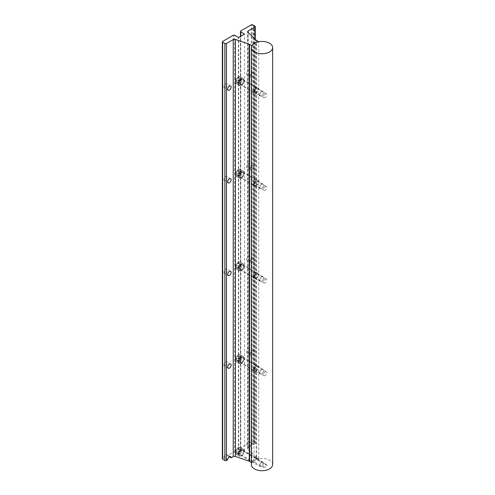 <?xml version="1.0" encoding="UTF-8"?>
<svg xmlns="http://www.w3.org/2000/svg" width="495" height="495" viewBox="0 0 495 495"><rect width="100%" height="100%" fill="white"/><g stroke="black" fill="none" stroke-linecap="round" stroke-linejoin="round"><path stroke-width="0.37" stroke-dasharray="2.48 1.86" d="M244.233 80.617A3.719 2.147 120 0 0 241.597 79.101A3.719 2.147 120 0 0 238.967 83.655A3.719 2.147 120 0 0 241.597 85.177A3.719 2.147 120 0 0 244.233 80.617L244.233 80.4A3.985 2.302 -60 0 1 241.412 85.282A3.985 2.302 -60 0 1 239.419 85.48A3.985 2.302 -60 0 1 238.596 83.655A3.985 2.302 -60 0 1 240.335 79.645A3.985 2.302 -60 0 1 243.404 78.575A3.985 2.302 -60 0 1 244.233 80.4M235.397 81.378A3.453 1.992 -60 0 1 237.841 77.146A3.453 1.992 -60 0 1 240.279 78.556A3.453 1.992 -60 0 1 237.841 82.789A3.453 1.992 -60 0 1 235.397 81.378L235.397 81.811A3.985 2.302 120 0 0 236.22 83.636A3.985 2.302 120 0 0 239.295 82.566A3.985 2.302 120 0 0 241.034 78.556A3.985 2.302 120 0 0 240.205 76.731A3.985 2.302 120 0 0 238.213 76.929A3.985 2.302 120 0 0 235.397 81.811M239.648 78.922A2.555 1.473 -60 0 1 239.401 80.103A2.555 1.473 -60 0 1 237.841 82.052A2.555 1.473 -60 0 1 236.276 81.91A2.555 1.473 -60 0 1 236.276 79.825A2.555 1.473 -60 0 1 237.841 77.876A2.555 1.473 -60 0 1 239.401 78.018A2.555 1.473 -60 0 1 239.648 78.922L239.401 80.103L237.841 82.052L236.276 81.91L236.276 79.825L237.841 77.876L239.401 78.018L239.648 79.2M263.451 92.689A2.525 1.46 120 0 0 261.663 91.655A2.525 1.46 120 0 0 259.875 94.749A2.525 1.46 120 0 0 261.663 95.783A2.525 1.46 120 0 0 263.451 92.689L263.451 92.577A2.661 1.534 -60 0 1 261.57 95.838A2.661 1.534 -60 0 1 260.24 95.968A2.661 1.534 -60 0 1 259.689 94.749A2.661 1.534 -60 0 1 260.846 92.076A2.661 1.534 -60 0 1 262.901 91.365A2.661 1.534 -60 0 1 263.451 92.577M239.716 83.222A2.661 1.534 120 0 0 240.273 84.441A2.661 1.534 120 0 0 242.321 83.729A2.661 1.534 120 0 0 243.478 81.05A2.661 1.534 120 0 0 242.927 79.831A2.661 1.534 120 0 0 240.879 80.549A2.661 1.534 120 0 0 239.716 83.222M241.752 81.458L240.186 83.408L238.621 83.265L238.621 81.18L240.186 79.237L241.752 79.373L241.752 81.458L239.401 80.103M240.186 83.408L237.841 82.052M238.621 83.265L236.276 81.91M238.621 81.18L236.276 79.825M240.186 79.237L237.841 77.876M241.752 79.373L239.401 78.018M244.233 358.609A3.719 2.147 120 0 0 241.597 357.087A3.719 2.147 120 0 0 238.967 361.647A3.719 2.147 120 0 0 241.597 363.163A3.719 2.147 120 0 0 244.233 358.609L244.233 358.392A3.985 2.302 -60 0 1 241.412 363.274A3.985 2.302 -60 0 1 239.419 363.472A3.985 2.302 -60 0 1 238.596 361.647A3.985 2.302 -60 0 1 240.335 357.631A3.985 2.302 -60 0 1 243.404 356.567A3.985 2.302 -60 0 1 244.233 358.392M235.397 359.364A3.453 1.992 -60 0 1 237.841 355.132A3.453 1.992 -60 0 1 240.279 356.542A3.453 1.992 -60 0 1 237.841 360.775A3.453 1.992 -60 0 1 235.397 359.364L235.397 359.797A3.985 2.302 120 0 0 236.22 361.622A3.985 2.302 120 0 0 239.295 360.558A3.985 2.302 120 0 0 241.034 356.542A3.985 2.302 120 0 0 240.205 354.717A3.985 2.302 120 0 0 238.213 354.915A3.985 2.302 120 0 0 235.397 359.797M239.648 356.914A2.555 1.473 -60 0 1 239.401 358.095A2.555 1.473 -60 0 1 237.841 360.038A2.555 1.473 -60 0 1 236.276 359.902A2.555 1.473 -60 0 1 236.276 357.817A2.555 1.473 -60 0 1 237.841 355.868A2.555 1.473 -60 0 1 239.401 356.01A2.555 1.473 -60 0 1 239.648 356.914L239.401 358.095L237.841 360.038L236.276 359.902L236.276 357.817L237.841 355.868L239.401 356.01L239.648 357.192M263.451 370.675A2.525 1.46 120 0 0 261.663 369.647A2.525 1.46 120 0 0 259.875 372.741A2.525 1.46 120 0 0 261.663 373.775A2.525 1.46 120 0 0 263.451 370.675L263.451 370.569A2.661 1.534 -60 0 1 261.57 373.824A2.661 1.534 -60 0 1 260.24 373.96A2.661 1.534 -60 0 1 259.689 372.741A2.661 1.534 -60 0 1 260.846 370.062A2.661 1.534 -60 0 1 262.901 369.35A2.661 1.534 -60 0 1 263.451 370.569M239.716 361.214A2.661 1.534 120 0 0 240.273 362.433A2.661 1.534 120 0 0 242.321 361.715A2.661 1.534 120 0 0 243.478 359.042A2.661 1.534 120 0 0 242.927 357.823A2.661 1.534 120 0 0 240.879 358.535A2.661 1.534 120 0 0 239.716 361.214M241.752 359.45L240.186 361.393L238.621 361.257L238.621 359.172L240.186 357.223L241.752 357.365L241.752 359.45L239.401 358.095M240.186 361.393L237.841 360.038M238.621 361.257L236.276 359.902M238.621 359.172L236.276 357.817M240.186 357.223L237.841 355.868M241.752 357.365L239.401 356.01M244.233 265.945A3.719 2.147 120 0 0 241.597 264.423A3.719 2.147 120 0 0 238.967 268.983A3.719 2.147 120 0 0 241.597 270.499A3.719 2.147 120 0 0 244.233 265.945L244.233 265.728A3.985 2.302 -60 0 1 241.412 270.61A3.985 2.302 -60 0 1 239.419 270.808A3.985 2.302 -60 0 1 238.596 268.983A3.985 2.302 -60 0 1 240.335 264.974A3.985 2.302 -60 0 1 243.404 263.903A3.985 2.302 -60 0 1 244.233 265.728M235.397 266.7A3.453 1.992 -60 0 1 237.841 262.474A3.453 1.992 -60 0 1 240.279 263.878A3.453 1.992 -60 0 1 237.841 268.111A3.453 1.992 -60 0 1 235.397 266.7L235.397 267.139A3.985 2.302 120 0 0 236.22 268.958A3.985 2.302 120 0 0 239.295 267.894A3.985 2.302 120 0 0 241.034 263.878A3.985 2.302 120 0 0 240.205 262.059A3.985 2.302 120 0 0 238.213 262.251A3.985 2.302 120 0 0 235.397 267.139M239.648 264.25A2.555 1.473 -60 0 1 239.401 265.431A2.555 1.473 -60 0 1 237.841 267.38A2.555 1.473 -60 0 1 236.276 267.238A2.555 1.473 -60 0 1 236.276 265.153A2.555 1.473 -60 0 1 237.841 263.204A2.555 1.473 -60 0 1 239.401 263.346A2.555 1.473 -60 0 1 239.648 264.25L239.401 265.431L237.841 267.38L236.276 267.238L236.276 265.153L237.841 263.204L239.401 263.346L239.648 264.528M263.451 278.017A2.525 1.46 120 0 0 261.663 276.983A2.525 1.46 120 0 0 259.875 280.077A2.525 1.46 120 0 0 261.663 281.111A2.525 1.46 120 0 0 263.451 278.017L263.451 277.905A2.661 1.534 -60 0 1 261.57 281.166A2.661 1.534 -60 0 1 260.24 281.296A2.661 1.534 -60 0 1 259.689 280.077A2.661 1.534 -60 0 1 260.846 277.398A2.661 1.534 -60 0 1 262.901 276.686A2.661 1.534 -60 0 1 263.451 277.905M239.716 268.55A2.661 1.534 120 0 0 240.273 269.769A2.661 1.534 120 0 0 242.321 269.057A2.661 1.534 120 0 0 243.478 266.378A2.661 1.534 120 0 0 242.927 265.159A2.661 1.534 120 0 0 240.879 265.871A2.661 1.534 120 0 0 239.716 268.55M241.752 266.786L240.186 268.736L238.621 268.593L238.621 266.508L240.186 264.559L241.752 264.701L241.752 266.786L239.401 265.431M240.186 268.736L237.841 267.38M238.621 268.593L236.276 267.238M238.621 266.508L236.276 265.153M240.186 264.559L237.841 263.204M241.752 264.701L239.401 263.346M244.233 173.281A3.719 2.147 120 0 0 241.597 171.765A3.719 2.147 120 0 0 238.967 176.319A3.719 2.147 120 0 0 241.597 177.835A3.719 2.147 120 0 0 244.233 173.281L244.233 173.064A3.985 2.302 -60 0 1 241.412 177.946A3.985 2.302 -60 0 1 239.419 178.144A3.985 2.302 -60 0 1 238.596 176.319A3.985 2.302 -60 0 1 240.335 172.31A3.985 2.302 -60 0 1 243.404 171.239A3.985 2.302 -60 0 1 244.233 173.064M235.397 174.036A3.453 1.992 -60 0 1 237.841 169.81A3.453 1.992 -60 0 1 240.279 171.221A3.453 1.992 -60 0 1 237.841 175.447A3.453 1.992 -60 0 1 235.397 174.036L235.397 174.475A3.985 2.302 120 0 0 236.22 176.3A3.985 2.302 120 0 0 239.295 175.23A3.985 2.302 120 0 0 241.034 171.221A3.985 2.302 120 0 0 240.205 169.395A3.985 2.302 120 0 0 238.213 169.593A3.985 2.302 120 0 0 235.397 174.475M239.648 171.586A2.555 1.473 -60 0 1 239.401 172.767A2.555 1.473 -60 0 1 237.841 174.716A2.555 1.473 -60 0 1 236.276 174.574A2.555 1.473 -60 0 1 236.276 172.489A2.555 1.473 -60 0 1 237.841 170.54A2.555 1.473 -60 0 1 239.401 170.682A2.555 1.473 -60 0 1 239.648 171.586L239.401 172.767L237.841 174.716L236.276 174.574L236.276 172.489L237.841 170.54L239.401 170.682L239.648 171.864M263.451 185.353A2.525 1.46 120 0 0 261.663 184.319A2.525 1.46 120 0 0 259.875 187.413A2.525 1.46 120 0 0 261.663 188.447A2.525 1.46 120 0 0 263.451 185.353L263.451 185.241A2.661 1.534 -60 0 1 261.57 188.502A2.661 1.534 -60 0 1 260.24 188.632A2.661 1.534 -60 0 1 259.689 187.413A2.661 1.534 -60 0 1 260.846 184.74A2.661 1.534 -60 0 1 262.901 184.022A2.661 1.534 -60 0 1 263.451 185.241M239.716 175.886A2.661 1.534 120 0 0 240.273 177.105A2.661 1.534 120 0 0 242.321 176.393A2.661 1.534 120 0 0 243.478 173.714A2.661 1.534 120 0 0 242.927 172.495A2.661 1.534 120 0 0 240.879 173.207A2.661 1.534 120 0 0 239.716 175.886M241.752 174.122L240.186 176.072L238.621 175.929L238.621 173.844L240.186 171.895L241.752 172.037L241.752 174.122L239.401 172.767M240.186 176.072L237.841 174.716M238.621 175.929L236.276 174.574M238.621 173.844L236.276 172.489M240.186 171.895L237.841 170.54M241.752 172.037L239.401 170.682M244.233 451.273A3.719 2.147 120 0 0 241.597 449.751A3.719 2.147 120 0 0 238.967 454.311A3.719 2.147 120 0 0 241.597 455.827A3.719 2.147 120 0 0 244.233 451.273L244.233 451.056A3.985 2.302 -60 0 1 241.412 455.938A3.985 2.302 -60 0 1 239.419 456.13A3.985 2.302 -60 0 1 238.596 454.311A3.985 2.302 -60 0 1 240.335 450.295A3.985 2.302 -60 0 1 243.404 449.231A3.985 2.302 -60 0 1 244.233 451.056M235.397 452.028A3.453 1.992 -60 0 1 237.841 447.796A3.453 1.992 -60 0 1 240.279 449.206A3.453 1.992 -60 0 1 237.841 453.439A3.453 1.992 -60 0 1 235.397 452.028L235.397 452.461A3.985 2.302 120 0 0 236.22 454.286A3.985 2.302 120 0 0 239.295 453.222A3.985 2.302 120 0 0 241.034 449.206A3.985 2.302 120 0 0 240.205 447.381A3.985 2.302 120 0 0 238.213 447.579A3.985 2.302 120 0 0 235.397 452.461M239.648 449.578A2.555 1.473 -60 0 1 239.401 450.759A2.555 1.473 -60 0 1 237.841 452.702A2.555 1.473 -60 0 1 236.276 452.566A2.555 1.473 -60 0 1 236.276 450.481A2.555 1.473 -60 0 1 237.841 448.532A2.555 1.473 -60 0 1 239.401 448.668A2.555 1.473 -60 0 1 239.648 449.578L239.401 450.759L237.841 452.702L236.276 452.566L236.276 450.481L237.841 448.532L239.401 448.668L239.648 449.856M263.451 463.339A2.525 1.46 120 0 0 261.663 462.311A2.525 1.46 120 0 0 259.875 465.405A2.525 1.46 120 0 0 261.663 466.439A2.525 1.46 120 0 0 263.451 463.339L263.451 463.233A2.661 1.534 -60 0 1 261.57 466.488A2.661 1.534 -60 0 1 260.24 466.624A2.661 1.534 -60 0 1 259.689 465.405A2.661 1.534 -60 0 1 260.846 462.726A2.661 1.534 -60 0 1 262.901 462.014A2.661 1.534 -60 0 1 263.451 463.233M239.716 453.878A2.661 1.534 120 0 0 240.273 455.091A2.661 1.534 120 0 0 242.321 454.379A2.661 1.534 120 0 0 243.478 451.706A2.661 1.534 120 0 0 242.927 450.487A2.661 1.534 120 0 0 240.879 451.199A2.661 1.534 120 0 0 239.716 453.878M241.752 452.114L240.186 454.057L238.621 453.921L238.621 451.836L240.186 449.887L241.752 450.029L241.752 452.114L239.401 450.759M240.186 454.057L237.841 452.702M238.621 453.921L236.276 452.566M238.621 451.836L236.276 450.481M240.186 449.887L237.841 448.532M241.752 450.029L239.401 448.668M265.122 371.838A2.289 1.324 -60 0 1 266.267 371.72A2.289 1.324 -60 0 1 266.619 373.558A2.289 1.324 -60 0 1 265.122 375.575A2.289 1.324 -60 0 1 263.977 375.693A2.289 1.324 -60 0 1 263.625 373.855A2.289 1.324 -60 0 1 265.122 371.838M265.122 279.174A2.289 1.324 -60 0 1 266.267 279.062A2.289 1.324 -60 0 1 266.619 280.894A2.289 1.324 -60 0 1 265.122 282.917A2.289 1.324 -60 0 1 263.977 283.029A2.289 1.324 -60 0 1 263.625 281.191A2.289 1.324 -60 0 1 265.122 279.174M265.122 186.51A2.289 1.324 -60 0 1 266.267 186.398A2.289 1.324 -60 0 1 266.619 188.23A2.289 1.324 -60 0 1 265.122 190.253A2.289 1.324 -60 0 1 263.977 190.365A2.289 1.324 -60 0 1 263.625 188.527A2.289 1.324 -60 0 1 265.122 186.51M256.218 274.032A2.289 1.324 -60 0 1 257.363 273.914A2.289 1.324 -60 0 1 257.709 275.752A2.289 1.324 -60 0 1 256.218 277.769A2.289 1.324 -60 0 1 255.067 277.887A2.289 1.324 -60 0 1 254.721 276.049A2.289 1.324 -60 0 1 256.218 274.032M256.218 366.696A2.289 1.324 -60 0 1 257.363 366.578A2.289 1.324 -60 0 1 257.709 368.416A2.289 1.324 -60 0 1 256.218 370.433A2.289 1.324 -60 0 1 255.067 370.551A2.289 1.324 -60 0 1 254.721 368.713A2.289 1.324 -60 0 1 256.218 366.696M256.218 181.368A2.289 1.324 -60 0 1 257.363 181.257A2.289 1.324 -60 0 1 257.709 183.088A2.289 1.324 -60 0 1 256.218 185.111A2.289 1.324 -60 0 1 255.067 185.223A2.289 1.324 -60 0 1 254.721 183.385A2.289 1.324 -60 0 1 256.218 181.368M254.492 370.105L256.206 364.97L254.492 365.032L253.1 370.353L254.492 370.105M256.218 371.101A3.106 1.794 120 0 0 258.248 368.36A3.106 1.794 120 0 0 257.771 365.873A3.106 1.794 120 0 0 256.218 366.028A3.106 1.794 120 0 0 254.189 368.763A3.106 1.794 120 0 0 254.659 371.256A3.106 1.794 120 0 0 256.218 371.101M254.492 277.441L256.206 272.306L254.492 272.368L253.1 277.689L254.492 277.441M256.218 278.438A3.106 1.794 120 0 0 258.248 275.703A3.106 1.794 120 0 0 257.771 273.209A3.106 1.794 120 0 0 256.218 273.364A3.106 1.794 120 0 0 254.189 276.105A3.106 1.794 120 0 0 254.659 278.592A3.106 1.794 120 0 0 256.218 278.438M254.492 184.777L256.206 179.648L254.492 179.704L253.1 185.025L254.492 184.777M256.218 185.774A3.106 1.794 120 0 0 258.248 183.039A3.106 1.794 120 0 0 257.771 180.545A3.106 1.794 120 0 0 256.218 180.7A3.106 1.794 120 0 0 254.189 183.441A3.106 1.794 120 0 0 254.659 185.928A3.106 1.794 120 0 0 256.218 185.774M265.122 93.846A2.289 1.324 -60 0 1 266.267 93.734A2.289 1.324 -60 0 1 266.619 95.572A2.289 1.324 -60 0 1 265.122 97.589A2.289 1.324 -60 0 1 263.977 97.701A2.289 1.324 -60 0 1 263.625 95.869A2.289 1.324 -60 0 1 265.122 93.846M256.218 88.704A2.289 1.324 -60 0 1 257.363 88.593A2.289 1.324 -60 0 1 257.709 90.424A2.289 1.324 -60 0 1 256.218 92.447A2.289 1.324 -60 0 1 255.067 92.559A2.289 1.324 -60 0 1 254.721 90.721A2.289 1.324 -60 0 1 256.218 88.704M254.492 92.113L256.206 86.984L254.492 87.04L253.1 92.361L254.492 92.113M256.218 93.109A3.106 1.794 120 0 0 258.248 90.375A3.106 1.794 120 0 0 257.771 87.887A3.106 1.794 120 0 0 256.218 88.036A3.106 1.794 120 0 0 254.189 90.777A3.106 1.794 120 0 0 254.659 93.264A3.106 1.794 120 0 0 256.218 93.109M272.652 464.576A10.643 6.144 0 0 0 269.534 460.232A10.643 6.144 0 0 0 257.016 459.15L258.415 459.96A3.106 1.794 120 0 0 257.771 458.537A3.106 1.794 120 0 0 255.377 459.372A3.106 1.794 120 0 0 254.015 462.497L252.623 461.687A10.643 6.144 0 0 0 251.373 464.576M263.501 467.305L266.093 466.933L266.743 465.436A2.289 1.324 120 0 0 266.267 464.384A2.289 1.324 120 0 0 264.503 465.003A2.289 1.324 120 0 0 263.501 467.305L254.597 462.163A2.289 1.324 -60 0 1 255.593 459.855A2.289 1.324 -60 0 1 257.363 459.242A2.289 1.324 -60 0 1 257.833 460.294L266.743 465.436M257.833 460.294L258.415 459.96M254.015 462.497L254.597 462.163M257.016 459.15L256.206 457.634L252.623 461.687M225.652 273.277A2.438 1.411 120 0 0 227.242 271.13A2.438 1.411 120 0 0 226.871 269.175A2.438 1.411 120 0 0 225.652 269.292A2.438 1.411 120 0 0 224.056 271.446A2.438 1.411 120 0 0 224.433 273.401A2.438 1.411 120 0 0 225.652 273.277M225.652 180.613A2.438 1.411 120 0 0 227.242 178.466A2.438 1.411 120 0 0 226.871 176.511A2.438 1.411 120 0 0 225.652 176.628A2.438 1.411 120 0 0 224.056 178.782A2.438 1.411 120 0 0 224.433 180.737A2.438 1.411 120 0 0 225.652 180.613M225.652 365.941A2.438 1.411 120 0 0 227.242 363.788A2.438 1.411 120 0 0 226.871 361.833A2.438 1.411 120 0 0 225.652 361.956A2.438 1.411 120 0 0 224.056 364.11A2.438 1.411 120 0 0 224.433 366.065A2.438 1.411 120 0 0 225.652 365.941M248.218 352.91A2.438 1.411 120 0 0 249.814 350.763A2.438 1.411 120 0 0 249.443 348.808A2.438 1.411 120 0 0 248.218 348.925A2.438 1.411 120 0 0 246.628 351.079A2.438 1.411 120 0 0 246.999 353.034A2.438 1.411 120 0 0 248.218 352.91M251.98 351.097A2.438 1.411 -60 0 1 253.205 350.98A2.438 1.411 -60 0 1 253.576 352.935A2.438 1.411 -60 0 1 251.98 355.082A2.438 1.411 -60 0 1 250.761 355.206A2.438 1.411 -60 0 1 250.39 353.251A2.438 1.411 -60 0 1 251.98 351.097M248.218 260.246A2.438 1.411 120 0 0 249.814 258.099A2.438 1.411 120 0 0 249.443 256.144A2.438 1.411 120 0 0 248.218 256.262A2.438 1.411 120 0 0 246.628 258.415A2.438 1.411 120 0 0 246.999 260.37A2.438 1.411 120 0 0 248.218 260.246M251.98 258.433A2.438 1.411 -60 0 1 253.205 258.316A2.438 1.411 -60 0 1 253.576 260.271A2.438 1.411 -60 0 1 251.98 262.418A2.438 1.411 -60 0 1 250.761 262.542A2.438 1.411 -60 0 1 250.39 260.587A2.438 1.411 -60 0 1 251.98 258.433M248.218 167.582A2.438 1.411 120 0 0 249.814 165.435A2.438 1.411 120 0 0 249.443 163.48A2.438 1.411 120 0 0 248.218 163.597A2.438 1.411 120 0 0 246.628 165.751A2.438 1.411 120 0 0 246.999 167.706A2.438 1.411 120 0 0 248.218 167.582M251.98 165.769A2.438 1.411 -60 0 1 253.205 165.652A2.438 1.411 -60 0 1 253.576 167.607A2.438 1.411 -60 0 1 251.98 169.754A2.438 1.411 -60 0 1 250.761 169.878A2.438 1.411 -60 0 1 250.39 167.923A2.438 1.411 -60 0 1 251.98 165.769M241.597 177.154A2.877 1.664 120 0 0 243.484 174.611A2.877 1.664 120 0 0 243.039 172.303A2.877 1.664 120 0 0 241.597 172.452A2.877 1.664 120 0 0 239.716 174.989A2.877 1.664 120 0 0 240.162 177.297A2.877 1.664 120 0 0 241.597 177.154M254.009 179.611L255.971 179.772L254.009 184.313L253.094 184.759L254.009 179.611L254.009 91.649L253.094 92.095L254.009 86.947L255.971 87.108L254.009 91.649M241.597 269.812A2.877 1.664 120 0 0 243.484 267.275A2.877 1.664 120 0 0 243.039 264.967A2.877 1.664 120 0 0 241.597 265.11A2.877 1.664 120 0 0 239.716 267.653A2.877 1.664 120 0 0 240.162 269.954A2.877 1.664 120 0 0 241.597 269.812M254.009 272.275L255.971 272.436L254.009 276.977L253.094 277.423L254.009 272.275L254.009 184.313M241.597 362.476A2.877 1.664 120 0 0 243.484 359.939A2.877 1.664 120 0 0 243.039 357.631A2.877 1.664 120 0 0 241.597 357.774A2.877 1.664 120 0 0 239.716 360.311A2.877 1.664 120 0 0 240.162 362.618A2.877 1.664 120 0 0 241.597 362.476M254.009 364.939L255.971 365.1L254.009 369.641L253.094 370.087L254.009 364.939L254.009 276.977M225.652 87.949A2.438 1.411 120 0 0 227.242 85.802A2.438 1.411 120 0 0 226.871 83.847A2.438 1.411 120 0 0 225.652 83.964A2.438 1.411 120 0 0 224.056 86.118A2.438 1.411 120 0 0 224.433 88.073A2.438 1.411 120 0 0 225.652 87.949M248.218 74.918A2.438 1.411 120 0 0 249.814 72.771A2.438 1.411 120 0 0 249.443 70.816A2.438 1.411 120 0 0 248.218 70.934A2.438 1.411 120 0 0 246.628 73.087A2.438 1.411 120 0 0 246.999 75.042A2.438 1.411 120 0 0 248.218 74.918M251.98 73.105A2.438 1.411 -60 0 1 253.205 72.988A2.438 1.411 -60 0 1 253.576 74.943A2.438 1.411 -60 0 1 251.98 77.09A2.438 1.411 -60 0 1 250.761 77.214A2.438 1.411 -60 0 1 250.39 75.259A2.438 1.411 -60 0 1 251.98 73.105M241.597 84.49A2.877 1.664 120 0 0 243.484 81.953A2.877 1.664 120 0 0 243.039 79.645A2.877 1.664 120 0 0 241.597 79.788A2.877 1.664 120 0 0 239.716 82.325A2.877 1.664 120 0 0 240.162 84.633A2.877 1.664 120 0 0 241.597 84.49M254.962 444.034A1.108 0.637 180 0 0 255.284 443.582A1.108 0.637 180 0 0 254.962 443.13L252.766 441.862A1.108 0.637 180 0 0 251.516 441.732L249.944 442.586L253.706 444.757L254.962 444.034L254.962 39.012M240.638 447.956L240.558 448.062A1.108 0.637 180 0 0 240.452 448.328A1.108 0.637 180 0 0 240.78 448.779L244.511 450.939L243.639 451.613L256.787 459.205L258.712 458.686L256.49 457.405A1.776 1.021 0 0 1 256.224 457.207L247.896 449.206A1.776 1.021 0 0 1 247.642 448.68A1.776 1.021 0 0 1 248.162 447.956L250.26 446.75L246.498 444.578L240.638 447.956L240.638 30.975M251.373 462.417L251.813 462.67L252.71 461.557L239.561 453.964L238.392 454.472L234.661 452.312A1.108 0.637 180 0 0 233.411 452.189L227.378 455.617L229.414 456.792M227.688 459.781L223.926 457.609L222.533 458.413L222.533 41.425M222.348 458.785A1.108 0.637 180 0 1 222.453 458.512L222.533 458.413M249.944 442.586A2.438 1.411 120 0 0 249.443 441.466A2.438 1.411 120 0 0 247.562 442.122A2.438 1.411 120 0 0 246.498 444.578M251.336 441.781L251.336 24.799M227.378 455.617A2.438 1.411 120 0 0 226.871 454.497A2.438 1.411 120 0 0 224.99 455.153A2.438 1.411 120 0 0 223.926 457.609M233.232 452.232L233.232 35.25M243.639 451.613A2.877 1.664 120 0 0 243.039 450.295A2.877 1.664 120 0 0 240.824 451.069A2.877 1.664 120 0 0 239.561 453.964M253.638 442.369L253.638 25.499M253.595 442.456L253.595 25.474M254.083 442.74L254.083 25.752M254.244 442.716L254.244 25.728M250.26 446.75A2.438 1.411 -60 0 1 251.324 444.293A2.438 1.411 -60 0 1 253.205 443.638A2.438 1.411 -60 0 1 253.706 444.757M258.712 458.686L258.712 41.753M252.71 461.557L254.009 457.603L254.009 369.641M254.009 457.603L255.971 457.764L256.787 459.205M254.009 86.947L254.009 43.548M251.813 462.67L251.813 45.843M222.453 458.512L222.453 41.531M233.411 452.189L233.411 35.201M234.661 452.312L234.661 35.331M238.392 454.472L238.392 37.484M238.689 454.472L238.689 37.484M240.78 448.779L240.78 36.284M240.558 448.062L240.558 31.074M251.516 441.732L251.516 24.75M252.766 441.862L252.766 24.88M254.962 443.13L254.962 26.148M248.162 447.956L248.162 32.478M247.896 449.206L247.896 32.224M256.224 457.207L256.224 40.225M256.49 457.405L256.49 40.423M236.22 83.636L239.419 85.48M240.273 84.441L260.24 95.968M242.927 79.831L262.901 91.365M240.205 76.731L243.404 78.575M237.841 77.146L238.213 76.929M236.22 361.622L239.419 363.472M240.273 362.433L260.24 373.96M242.927 357.823L262.901 369.35M240.205 354.717L243.404 356.567M237.841 355.132L238.213 354.915M236.22 268.958L239.419 270.808M240.273 269.769L260.24 281.296M242.927 265.159L262.901 276.686M240.205 262.059L243.404 263.903M237.841 262.474L238.213 262.251M236.22 176.3L239.419 178.144M240.273 177.105L260.24 188.632M242.927 172.495L262.901 184.022M240.205 169.395L243.404 171.239M237.841 169.81L238.213 169.593M236.22 454.286L239.419 456.13M240.273 455.091L260.24 466.624M242.927 450.487L262.901 462.014M240.205 447.381L243.404 449.231M237.841 447.796L238.213 447.579M266.267 279.062L257.363 273.914M266.267 371.72L257.363 366.578M266.267 186.398L257.363 181.257M257.771 365.873L256.206 364.97M257.771 273.209L256.206 272.306M257.771 180.545L256.206 179.648M266.267 93.734L257.363 88.593M257.771 87.887L256.206 86.984M254.659 93.264L253.1 92.361M263.977 97.701L255.067 92.559M254.659 185.928L253.1 185.025M254.659 278.592L253.1 277.689M254.659 371.256L253.1 370.353M257.771 458.537L256.206 457.634M263.977 190.365L255.067 185.223M266.267 464.384L257.363 459.242M263.977 375.693L255.067 370.551M263.977 283.029L255.067 277.887M230.633 271.347L226.871 269.175M230.633 178.683L226.871 176.511M230.633 364.004L226.871 361.833M253.205 350.98L249.443 348.808M253.205 258.316L249.443 256.144M253.205 165.652L249.443 163.48M255.971 179.772L243.039 172.303M255.971 272.436L243.039 264.967M255.971 365.1L243.039 357.631M230.633 86.019L226.871 83.847M253.205 72.988L249.443 70.816M255.971 87.108L243.039 79.645M244.573 451.025L244.573 34.037M240.452 448.328L240.452 36.469M255.284 443.582L255.284 39.322M247.642 448.68L247.642 31.699M253.094 92.095L240.162 84.633M250.761 77.214L246.999 75.042M228.195 90.245L224.433 88.073M255.971 457.764L243.039 450.295M253.094 370.087L240.162 362.618M253.094 277.423L240.162 269.954M253.094 184.759L240.162 177.297M250.761 169.878L246.999 167.706M253.205 443.638L249.443 441.466M250.761 262.542L246.999 260.37M250.761 355.206L246.999 353.034M228.195 368.231L224.433 366.065M230.633 456.668L226.871 454.497M228.195 182.909L224.433 180.737M228.195 275.573L224.433 273.401"/><path stroke-width="0.74" d="M251.373 47.588L251.373 464.576A10.643 6.144 0 0 0 254.492 468.92A10.643 6.144 0 0 0 266.087 470.25A10.643 6.144 0 0 0 272.652 464.576L272.652 47.588A10.643 6.144 0 0 0 269.534 43.244A10.643 6.144 0 0 0 257.945 41.914A10.643 6.144 0 0 0 251.373 47.588A10.643 6.144 0 0 0 254.492 51.932A10.643 6.144 0 0 0 266.087 53.268A10.643 6.144 0 0 0 272.652 47.588M229.414 271.464A2.438 1.411 -60 0 1 230.633 271.347A2.438 1.411 -60 0 1 231.004 273.302A2.438 1.411 -60 0 1 229.414 275.449A2.438 1.411 -60 0 1 228.195 275.573A2.438 1.411 -60 0 1 227.818 273.617A2.438 1.411 -60 0 1 229.414 271.464M229.414 178.8A2.438 1.411 -60 0 1 230.633 178.683A2.438 1.411 -60 0 1 231.004 180.638A2.438 1.411 -60 0 1 229.414 182.785A2.438 1.411 -60 0 1 228.195 182.909A2.438 1.411 -60 0 1 227.818 180.953A2.438 1.411 -60 0 1 229.414 178.8M229.414 364.128A2.438 1.411 -60 0 1 230.633 364.004A2.438 1.411 -60 0 1 231.004 365.96A2.438 1.411 -60 0 1 229.414 368.113A2.438 1.411 -60 0 1 228.195 368.231A2.438 1.411 -60 0 1 227.818 366.281A2.438 1.411 -60 0 1 229.414 364.128M229.414 86.136A2.438 1.411 -60 0 1 230.633 86.019A2.438 1.411 -60 0 1 231.004 87.974A2.438 1.411 -60 0 1 229.414 90.121A2.438 1.411 -60 0 1 228.195 90.245A2.438 1.411 -60 0 1 227.818 88.289A2.438 1.411 -60 0 1 229.414 86.136M229.414 456.792L231.14 457.788L233.232 456.582L233.232 39.594A1.776 1.021 180 0 1 235.397 39.439L249.257 44.247A1.776 1.021 180 0 1 249.598 44.402L251.813 45.682L254.009 42.966L258.712 41.704L256.49 40.423A1.776 1.021 180 0 1 256.224 40.225L247.896 32.224A1.776 1.021 180 0 1 247.642 31.699A1.776 1.021 180 0 1 248.162 30.975L254.962 27.052A1.108 0.637 0 0 0 255.284 26.6A1.108 0.637 0 0 0 254.962 26.148L252.766 24.88A1.108 0.637 0 0 0 251.516 24.75L240.558 31.074A1.108 0.637 0 0 0 240.452 31.346A1.108 0.637 0 0 0 240.78 31.798L244.511 34.124L238.689 37.484L234.661 35.331A1.108 0.637 0 0 0 233.411 35.201L222.453 41.531A1.108 0.637 0 0 0 222.348 41.797A1.108 0.637 0 0 0 222.67 42.248L224.866 43.517A1.108 0.637 0 0 0 226.432 43.517L233.232 39.594M251.373 462.417L249.598 461.389A1.776 1.021 0 0 0 249.257 461.235L235.397 456.427A1.776 1.021 0 0 0 233.232 456.582M231.14 457.788A2.438 1.411 -60 0 0 230.633 456.668A2.438 1.411 -60 0 0 228.752 457.324A2.438 1.411 -60 0 0 227.688 459.781L226.432 460.505A1.108 0.637 180 0 1 224.866 460.505L222.67 459.236A1.108 0.637 180 0 1 222.348 458.785L222.348 41.797M254.009 43.548L254.009 42.966M249.257 461.235L249.257 44.247M249.598 461.389L249.598 44.402M235.397 456.427L235.397 39.439M226.432 460.505L226.432 43.517M224.866 460.505L224.866 43.517M222.67 459.236L222.67 42.248M240.78 36.284L240.78 31.798M254.962 39.012L254.962 27.052M248.162 32.478L248.162 30.975M240.452 36.469L240.452 31.346M255.284 39.322L255.284 26.6"/></g></svg>
